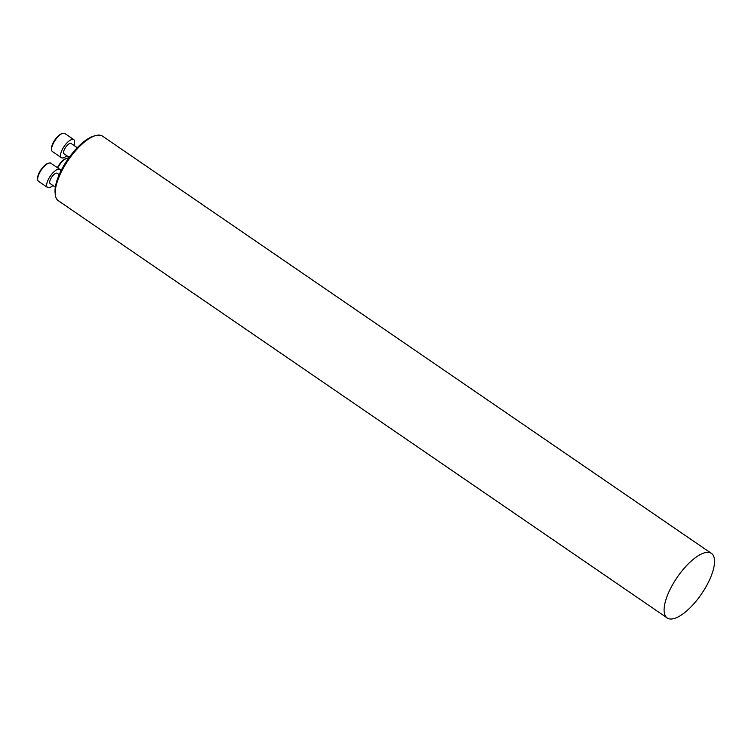<?xml version="1.0" encoding="UTF-8"?>
<svg xmlns="http://www.w3.org/2000/svg" width="752" height="752" viewBox="0 0 752 752"><rect width="100%" height="100%" fill="white"/><g stroke="black" fill="none" stroke-linecap="round" stroke-linejoin="round"><path stroke-width="1.13" d="M55.291 194.552L55.103 192.766A37.628 14.156 -55.6 0 1 60.019 172.857A37.628 14.156 -55.6 0 1 93.981 136.037L95.711 135.567A39.123 14.72 124.4 0 0 60.395 173.853A39.123 14.72 124.4 0 0 55.291 194.552A39.123 14.72 124.4 0 0 58.308 200.709L667.203 617.965A39.123 14.72 124.4 0 0 701.466 594.014A39.123 14.72 124.4 0 0 711.439 553.416A39.123 14.72 124.4 0 0 669.28 591.1A39.123 14.72 124.4 0 0 667.203 617.965M711.439 553.416L102.545 136.159A39.123 14.72 124.4 0 0 95.711 135.567M69.222 157.365L64.052 153.822A6.26 2.359 -55.6 0 1 64.381 149.526A6.26 2.359 -55.6 0 1 71.13 143.5L77.277 147.712M51.578 149.827L51.484 148.896A10.171 3.826 -55.6 0 1 54.858 139.938A10.171 3.826 -55.6 0 1 61.993 133.555L62.895 133.311A10.951 4.117 124.4 0 0 55.216 140.182A10.951 4.117 124.4 0 0 51.578 149.827A10.951 4.117 124.4 0 0 52.424 151.547L61.391 157.694A10.951 4.117 124.4 0 0 66.834 155.739M73.912 145.409A10.951 4.117 124.4 0 0 73.781 139.618A10.951 4.117 124.4 0 0 64.183 146.33A10.951 4.117 124.4 0 0 61.391 157.694M73.781 139.618L64.813 133.471A10.951 4.117 124.4 0 0 62.895 133.311M55.338 187.135L50.168 183.591A6.26 2.359 -55.6 0 1 50.497 179.296A6.26 2.359 -55.6 0 1 57.246 173.261L59.22 174.614M37.694 179.596L37.6 178.656A10.171 3.826 -55.6 0 1 40.984 169.708A10.171 3.826 -55.6 0 1 48.109 163.325L49.012 163.071A10.951 4.117 124.4 0 0 41.332 169.952A10.951 4.117 124.4 0 0 37.694 179.596A10.951 4.117 124.4 0 0 38.54 181.317L47.517 187.464A10.951 4.117 124.4 0 0 52.96 185.5M60.762 171.296A10.951 4.117 124.4 0 0 59.897 169.388A10.951 4.117 124.4 0 0 50.309 176.1A10.951 4.117 124.4 0 0 47.517 187.464M59.897 169.388L50.929 163.24A10.951 4.117 124.4 0 0 49.012 163.071M57.406 167.677A10.171 3.826 -55.6 0 1 66.242 158.428L67.144 158.174A10.951 4.117 124.4 0 0 57.744 167.912M68.658 158.146A10.951 4.117 124.4 0 0 67.144 158.174"/></g></svg>

